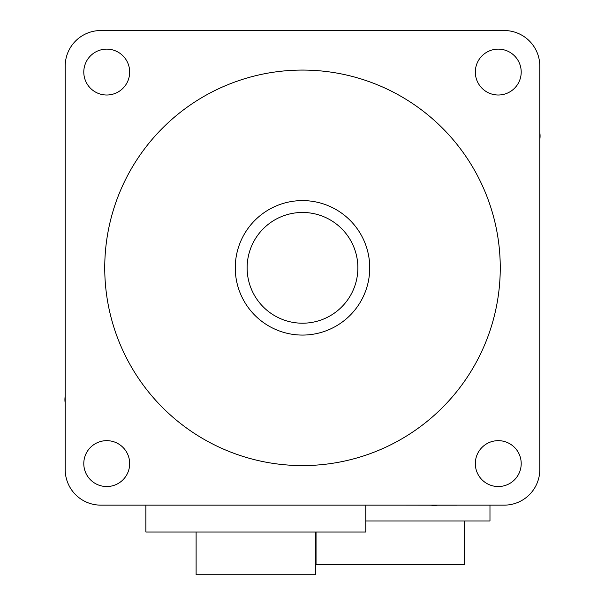 <?xml version="1.0" encoding="UTF-8"?>
<svg xmlns="http://www.w3.org/2000/svg" width="605" height="605" viewBox="0 0 605 605"><rect width="100%" height="100%" fill="white"/><g stroke="black" fill="none" stroke-linecap="round" stroke-linejoin="round"><path stroke-width="0.91" d="M65.196 66.119A35.597 35.597 0 0 1 100.785 30.53L504.215 30.53A35.597 35.597 0 0 1 539.804 66.119L539.804 469.541A35.597 35.597 0 0 1 504.215 505.137L100.785 505.137A35.597 35.597 0 0 1 65.196 469.541L65.196 66.119M83.792 72.063A22.937 22.937 0 0 0 106.73 95.008A22.937 22.937 0 0 0 129.674 72.063A22.937 22.937 0 0 0 106.73 49.126A22.937 22.937 0 0 0 83.792 72.063M83.792 463.604A22.937 22.937 0 0 0 106.73 486.541A22.937 22.937 0 0 0 129.674 463.604A22.937 22.937 0 0 0 106.73 440.659A22.937 22.937 0 0 0 83.792 463.604M475.326 463.604A22.937 22.937 0 0 0 498.27 486.541A22.937 22.937 0 0 0 521.207 463.604A22.937 22.937 0 0 0 498.27 440.659A22.937 22.937 0 0 0 475.326 463.604M475.326 72.063A22.937 22.937 0 0 0 498.27 95.008A22.937 22.937 0 0 0 521.207 72.063A22.937 22.937 0 0 0 498.27 49.126A22.937 22.937 0 0 0 475.326 72.063M65.196 403.217A23.338 23.338 0 0 1 65.196 396.063M167.116 30.53A23.338 23.338 0 0 1 174.27 30.53M539.804 132.45A23.338 23.338 0 0 1 539.804 139.604M437.884 505.137A23.338 23.338 0 0 1 430.73 505.137M403.754 505.137L430.972 505.175M437.642 505.175L457.214 505.175A3005.89 3005.89 0 0 0 457.221 505.137M365.783 520.958L489.974 520.958L489.974 505.137M464.489 520.958L464.489 564.465L316.044 564.465L316.044 532.037M315.553 564.465L316.044 564.465M145.881 505.137L145.881 532.037L365.783 532.037L365.783 505.137M315.553 532.037L315.553 574.75L196.111 574.75L196.111 532.037M302.5 465.585A197.759 197.759 0 0 1 104.741 267.834A197.759 197.759 0 0 1 302.5 70.074A197.759 197.759 0 0 1 500.259 267.834A197.759 197.759 0 0 1 302.5 465.585M235.262 267.834A67.238 67.238 0 0 1 302.5 200.595A67.238 67.238 0 0 1 369.738 267.834A67.238 67.238 0 0 1 302.5 335.072A67.238 67.238 0 0 1 235.262 267.834M357.873 267.834A55.373 55.373 0 0 1 302.5 323.206A55.373 55.373 0 0 1 247.127 267.834A55.373 55.373 0 0 1 302.5 212.461A55.373 55.373 0 0 1 357.873 267.834"/></g></svg>
